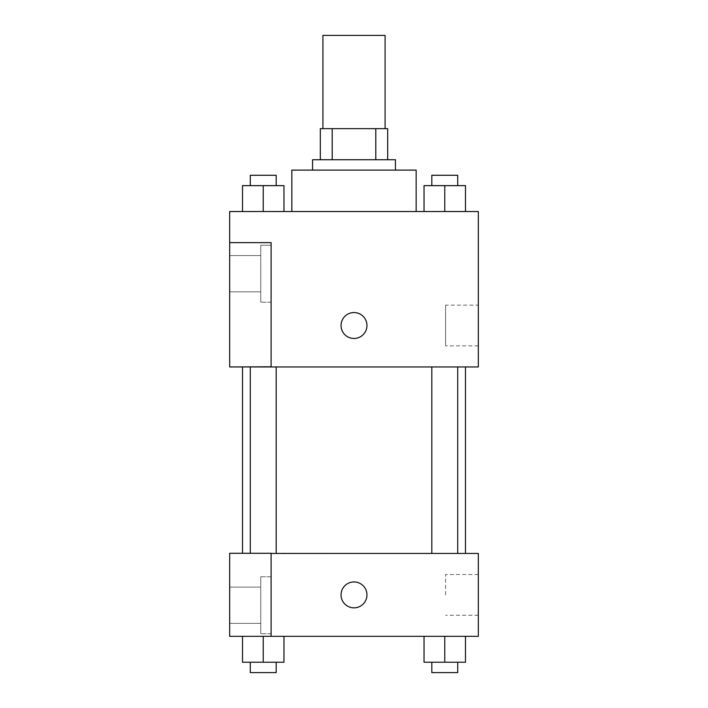 <?xml version="1.0" encoding="UTF-8"?>
<svg xmlns="http://www.w3.org/2000/svg" width="708" height="708" viewBox="0 0 708 708"><rect width="100%" height="100%" fill="white"/><g stroke="black" fill="none" stroke-linecap="round" stroke-linejoin="round"><path stroke-width="0.53" stroke-dasharray="3.54 2.66" d="M322.919 35.4L385.081 35.4M354 128.652L322.919 128.652L354 128.652M375.806 159.734L375.806 128.652L387.674 128.652L387.674 159.734L332.194 159.734L387.674 159.734M375.806 128.652L320.326 128.652M332.194 159.734L320.326 159.734L332.194 159.734L332.194 128.652M395.445 159.734L312.555 159.734M312.555 170.097L395.445 170.097L312.555 170.097M291.838 170.097L416.162 170.097M354 211.533L291.838 211.533L354 211.533M478.334 211.533L229.666 211.533L229.666 366.788L271.111 366.788L271.111 242.623L229.666 242.623L271.111 242.623L271.111 366.788L229.666 366.948L478.334 366.948L478.334 211.533M242.517 211.533L283.961 211.533L242.517 211.533L283.961 211.533L242.517 211.533L263.234 211.533L263.234 185.638L242.517 185.638L276.191 185.638L242.517 185.638L242.517 211.533L263.234 211.533L242.517 211.533L242.517 185.638L242.517 211.533L283.961 211.533L263.234 211.533L263.234 185.638L283.961 185.638L250.287 185.638L283.961 185.638L283.961 211.533L283.961 185.638M424.039 211.533L465.483 211.533L424.039 211.533L465.483 211.533L424.039 211.533L444.766 211.533L444.766 185.638L424.039 185.638L457.713 185.638L424.039 185.638L424.039 211.533L444.766 211.533L424.039 211.533L424.039 185.638L424.039 211.533L465.483 211.533L444.766 211.533L444.766 185.638L465.483 185.638L431.809 185.638L465.483 185.638L465.483 211.533L465.483 185.638M366.948 325.503A12.948 12.948 0 0 0 347.522 314.29A12.948 12.948 0 0 0 347.522 336.725A12.948 12.948 0 0 0 366.948 325.503A12.948 12.948 0 0 1 347.522 336.725A12.948 12.948 0 0 1 347.522 314.29A12.948 12.948 0 0 1 366.948 325.503M271.111 245.207L271.111 302.192L271.111 245.207L260.748 245.207L260.748 302.192L260.748 245.207L260.748 302.192L260.748 245.207L271.111 245.207L271.111 302.192L271.111 245.207M260.748 273.704L260.748 291.838L260.748 273.704M229.666 273.704L229.666 255.57L229.666 273.704M478.334 305.13L478.334 345.885L478.334 305.13L445.589 305.13L445.589 345.885L445.589 305.13M229.666 366.788L271.111 366.788L271.111 242.623L229.666 242.623M341.052 325.503A12.948 12.948 0 0 0 360.478 336.725A12.948 12.948 0 0 0 360.478 314.29A12.948 12.948 0 0 0 341.052 325.503M229.666 338.459L229.666 312.555L229.675 338.459M444.766 366.948L431.809 366.948L444.766 366.948M263.234 366.948L276.191 366.948L263.234 366.948M354 366.948L465.483 366.948L354 366.948M354 553.452L242.517 553.452L354 553.452M444.766 553.452L431.809 553.452L444.766 553.452M263.234 553.452L276.191 553.452L263.234 553.452M229.666 553.452L271.111 553.452L229.666 553.452L229.666 636.333L271.111 636.333L271.111 553.284L229.666 553.452M271.111 636.333L478.334 636.333L478.334 553.452L271.111 553.284L271.111 636.333L271.111 553.452M229.666 594.897L229.666 581.941L229.675 594.897M229.666 605.251L229.666 623.385L229.666 605.251M260.748 605.251L260.748 587.118L260.748 605.251M260.748 576.763L260.748 633.749L260.748 576.763L260.748 633.749L260.748 576.763L271.111 576.763L271.111 633.749L271.111 576.763L260.748 576.763M271.111 576.763L271.111 633.749L271.111 576.763M271.111 553.284L229.666 553.284L271.111 553.284M283.961 662.237L283.961 636.333L283.961 662.237L263.234 662.237L283.961 662.237L263.234 662.237L263.234 636.333L283.943 636.333L242.517 636.333L283.961 636.333L242.517 636.333L283.961 636.333L263.234 636.333L263.234 662.237L242.517 662.237L242.517 636.333L242.517 662.237L276.191 662.237L242.517 662.237L242.517 636.333M465.483 662.237L465.483 636.333L465.483 662.237L444.766 662.237L465.483 662.237L444.766 662.237L444.766 636.333L424.057 636.333L465.466 636.333L424.039 636.333L465.483 636.333L424.039 636.333L465.483 636.333L444.766 636.333L444.766 662.237L424.039 662.237L424.039 636.333L424.039 662.237L457.713 662.237L424.039 662.237L424.039 636.333M478.334 594.897L478.334 574.515L478.334 594.897M445.589 594.897L445.589 574.515L445.589 594.897M341.052 594.897A12.948 12.948 0 0 0 360.478 606.11A12.948 12.948 0 0 0 360.478 583.675A12.948 12.948 0 0 0 341.052 594.897M366.948 594.897A12.948 12.948 0 0 0 347.522 583.675A12.948 12.948 0 0 0 347.522 606.11A12.948 12.948 0 0 0 366.948 594.897A12.948 12.948 0 0 1 347.522 606.11A12.948 12.948 0 0 1 347.522 583.675A12.948 12.948 0 0 1 366.948 594.897M431.809 662.237L431.809 672.6L457.713 672.6L431.809 672.6L457.713 672.6L457.713 662.237L431.809 662.237L457.713 662.237M444.766 662.237L444.766 636.333M250.287 662.237L250.287 672.6L276.191 672.6L250.287 672.6L276.191 672.6L276.191 662.237L250.287 662.237L276.191 662.237M263.234 662.237L263.234 636.333M431.809 185.638L431.809 175.274L457.713 175.274L431.809 175.274L457.713 175.274L457.713 185.638M444.766 211.533L444.766 185.638M250.287 185.638L250.287 175.274L276.191 175.274L250.287 175.274L276.191 175.274L276.191 185.638M263.234 211.533L263.234 185.638M271.111 302.192L260.748 302.192L271.111 302.192M229.666 291.838L260.748 291.838L229.666 291.838M229.666 255.57L260.748 255.57L229.666 255.57M478.334 345.885L445.589 345.885M276.191 553.452L276.191 366.948M250.287 553.284L250.287 366.948M457.713 553.452L457.713 366.948M431.809 553.452L431.809 366.948M229.666 623.385L260.748 623.385L229.666 623.385M229.666 587.118L260.748 587.118L229.666 587.118M271.111 633.749L260.748 633.749L271.111 633.749M478.334 574.515L445.589 574.515M478.334 615.27L445.589 615.27"/><path stroke-width="1.06" d="M385.081 128.652L385.081 35.4L322.919 35.4L322.919 128.652M332.194 159.734L332.194 128.652L320.326 128.652L320.326 159.734L320.326 128.652M332.194 128.652L387.674 128.652L387.674 159.734M375.806 159.734L375.806 128.652M312.555 170.097L312.555 159.734L395.445 159.734L395.445 170.097M416.162 211.533L416.162 170.097L291.838 170.097L291.838 211.533M229.666 211.533L478.334 211.533L478.334 366.948L229.666 366.948L271.111 366.788L271.111 242.623L229.666 242.623L229.666 211.533M341.052 325.503A12.948 12.948 0 0 1 360.478 314.29A12.948 12.948 0 0 1 360.478 336.725A12.948 12.948 0 0 1 341.052 325.503M229.666 242.623L229.666 366.788M271.111 553.452L478.334 553.452L478.334 636.333L229.666 636.333L229.666 553.284L271.111 553.284L271.111 636.333M341.052 594.897A12.948 12.948 0 0 1 360.478 583.675A12.948 12.948 0 0 1 360.478 606.11A12.948 12.948 0 0 1 341.052 594.897M424.039 636.333L424.039 662.237L465.483 662.237L465.483 636.333L465.483 662.237M444.766 662.237L444.766 636.333M457.713 662.237L457.713 672.6L431.809 672.6L431.809 662.237M242.517 636.333L242.517 662.237L283.961 662.237L283.961 636.333L283.961 662.237M263.234 662.237L263.234 636.333M276.191 662.237L276.191 672.6L250.287 672.6L250.287 662.237M424.039 211.533L424.039 185.638L465.483 185.638L465.483 211.533L465.483 185.638M444.766 211.533L444.766 185.638M457.713 185.638L457.713 175.274L431.809 175.274L431.809 185.638M242.517 211.533L242.517 185.638L283.961 185.638L283.961 211.533L283.961 185.638M263.234 211.533L263.234 185.638M276.191 185.638L276.191 175.274L250.287 175.274L250.287 185.638M465.483 553.452L465.483 366.948M242.517 553.284L242.517 366.948M431.809 366.948L431.809 553.452M457.713 366.948L457.713 553.452M276.191 553.452L276.191 366.948M250.287 553.284L250.287 366.948"/></g></svg>
